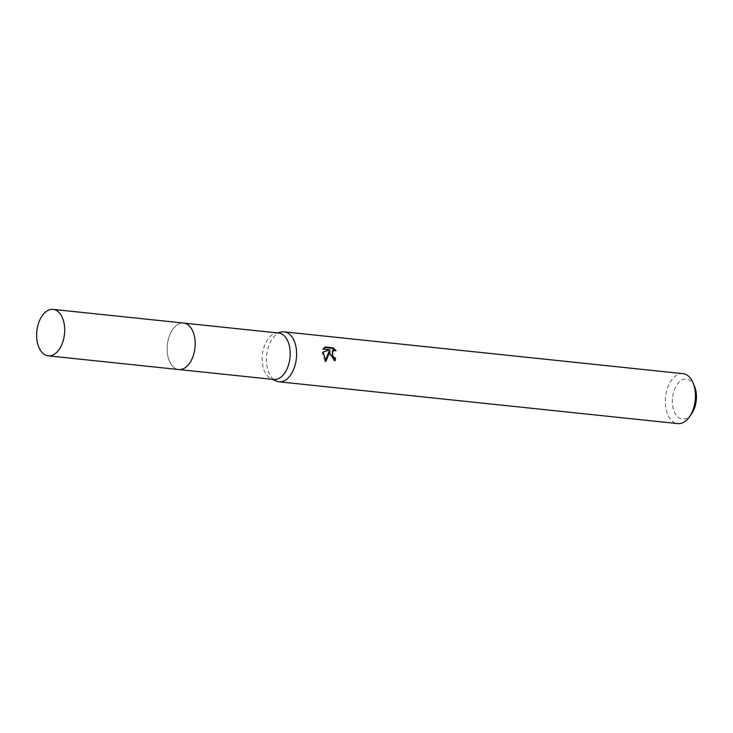 <?xml version="1.0" encoding="UTF-8"?>
<svg xmlns="http://www.w3.org/2000/svg" width="733" height="733" viewBox="0 0 733 733"><rect width="100%" height="100%" fill="white"/><g stroke="black" fill="none" stroke-linecap="round" stroke-linejoin="round"><path stroke-width="0.55" stroke-dasharray="3.67 2.75" d="M194.236 335.467A23.355 13.89 -84 0 0 189.279 325.919A23.355 13.89 -84 0 0 183.607 323.07A23.355 13.89 -84 0 0 167.271 351.941A23.355 13.89 -84 0 0 178.733 369.524A23.355 13.89 -84 0 0 184.872 367.911A23.355 13.89 -84 0 0 191.707 359.61M195.07 340.653A23.364 13.9 -84 0 0 189.27 325.91A23.364 13.9 -84 0 0 173.895 327.853A23.364 13.9 -84 0 0 167.252 351.941A23.364 13.9 -84 0 0 184.863 367.92A23.364 13.9 -84 0 0 195.07 340.653M278.622 333.029A23.355 13.89 -84 0 0 275.892 333.194A23.355 13.89 -84 0 0 262.277 361.9A23.355 13.89 -84 0 0 271.109 378.759A23.355 13.89 -84 0 0 273.748 379.483M281.225 332.022A25.114 14.935 -84 0 0 266.583 362.89A25.114 14.935 -84 0 0 276.084 381.013M682.991 373.665A25.114 14.935 -84 0 0 665.427 404.708A25.114 14.935 -84 0 0 677.759 423.61M694.591 386.538A20.093 11.948 -84 0 0 680.27 381.123A20.093 11.948 -84 0 0 672.427 403.91A20.093 11.948 -84 0 0 679.803 418.314A20.093 11.948 -84 0 0 691.778 413.421M324.646 347.433L325.159 346.956M332.361 350.768L336.053 350.75M335.036 351.162L334.285 350.191M328.879 351.657L334.257 360.975A23.438 13.945 -84 0 0 334.294 360.343M334.257 360.975L335.283 360.563M323.097 352.087L322.099 352.417L324.93 361.763L325.47 360.682M324.105 347.378L322.648 349.494L329.062 350.163M322.648 349.485L323.665 349.073M322.099 352.417L323.097 352.005M324.93 361.763L325.974 361.342M184.12 323.125L183.607 323.07A23.374 13.9 -84 0 0 179.301 323.702A23.374 13.9 -84 0 0 167.124 348.422A23.374 13.9 -84 0 0 178.724 369.542L179.246 369.579M275.892 333.194L277.266 332.892M271.109 378.759L272.392 379.346"/><path stroke-width="1.1" d="M191.707 359.61A23.355 13.89 -84 0 0 195.079 340.653A23.355 13.89 -84 0 0 194.236 335.467M179.246 369.579L273.748 379.483A23.355 13.89 -84 0 0 290.094 350.612A23.355 13.89 -84 0 0 278.622 333.029L184.12 323.125M272.392 379.346L276.084 381.013A25.114 14.935 -84 0 0 278.916 381.792A25.114 14.935 -84 0 0 296.489 350.75A25.114 14.935 -84 0 0 284.157 331.847A25.114 14.935 -84 0 0 281.225 332.022L277.266 332.892M329.951 354.259L329.887 351.254L325.974 361.342L323.097 352.005L330.079 349.751L323.665 349.073L325.159 346.956L333.075 347.781L336.044 350.75L333.378 350.356L332.076 354.488L333.9 357.319L335.357 357.896A25.114 14.935 96 0 1 335.283 360.563L329.951 354.259M278.916 381.792L677.759 423.61A25.114 14.935 -84 0 0 689.606 416.591A25.114 14.935 -84 0 0 695.324 392.567A25.114 14.935 -84 0 0 693.125 382.993A25.114 14.935 -84 0 0 682.991 373.665L284.157 331.847M689.606 416.591L691.778 413.421A20.093 11.948 -84 0 0 696.35 394.207A20.093 11.948 -84 0 0 694.591 386.538L693.125 382.993M334.294 360.343A23.438 13.945 -84 0 0 334.349 358.3L332.892 357.731L332.361 350.768L333.378 350.356M334.349 358.3L335.357 357.896M334.285 350.191L332.031 348.212L324.646 347.433M332.031 348.212L333.075 347.781M325.47 360.682L328.879 351.657L329.887 351.254M330.079 349.751L323.097 352.087M52.529 355.193A23.355 13.89 -84 0 0 64.696 330.491A23.355 13.89 -84 0 0 53.106 309.39A23.355 13.89 -84 0 0 48.818 310.041A23.355 13.89 -84 0 0 36.65 334.734A23.355 13.89 -84 0 0 48.241 355.844A23.355 13.89 -84 0 0 52.529 355.193M48.241 355.844L178.724 369.542A23.374 13.9 -84 0 0 183.021 368.891A23.374 13.9 -84 0 0 195.198 344.171A23.374 13.9 -84 0 0 183.598 323.051L53.106 309.39"/></g></svg>
